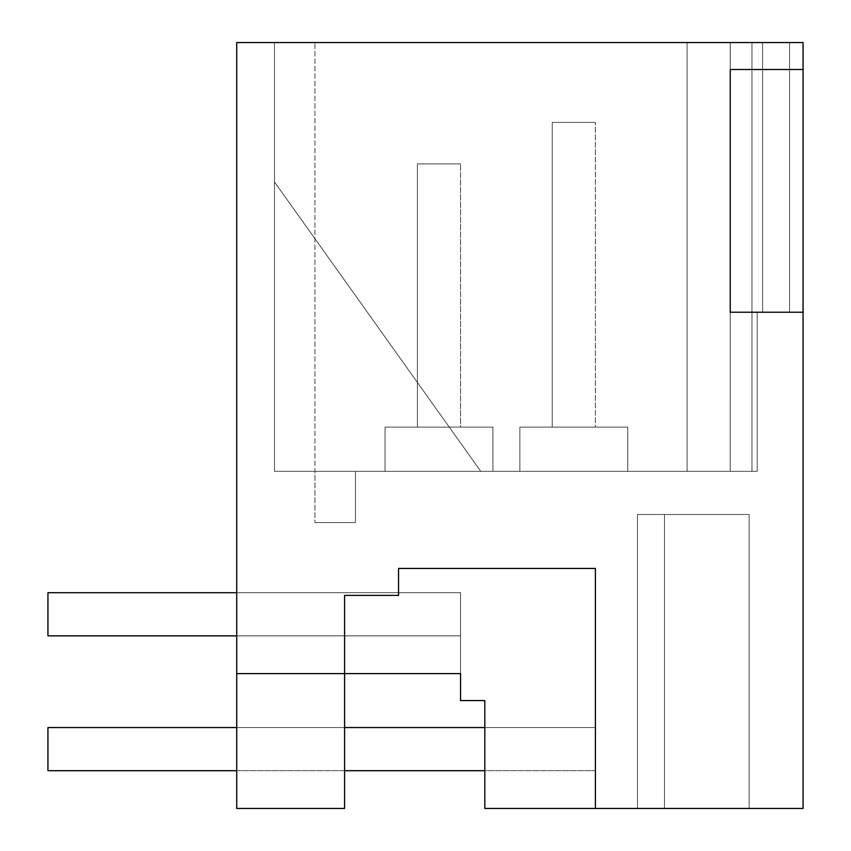 <?xml version="1.0" encoding="UTF-8"?>
<svg xmlns="http://www.w3.org/2000/svg" width="851" height="851" viewBox="0 0 851 851"><rect width="100%" height="100%" fill="white"/><g stroke="black" fill="none" stroke-linecap="round" stroke-linejoin="round"><path stroke-width="0.64" stroke-dasharray="4.25 3.19" d="M460.561 673.609L460.561 700.575L460.561 673.609L460.561 700.575L460.561 673.609L460.561 700.575L460.561 673.609L460.561 700.575L460.561 673.609L460.561 700.575L460.561 673.609L460.561 700.575L460.561 673.609L460.561 700.575L460.561 673.609L460.561 700.575L460.561 673.609L460.561 700.575L460.561 673.609L460.561 700.575L460.561 673.609L460.561 700.575L460.561 673.609L460.561 700.575L484.825 700.575L460.561 700.575L484.825 700.575L460.561 700.575L484.825 700.575L460.561 700.575L484.825 700.575L460.561 700.575L484.825 700.575L460.561 700.575L484.825 700.575L460.561 700.575L484.825 700.575L460.561 700.575L484.825 700.575L460.561 700.575L484.825 700.575L460.561 700.575L484.825 700.575L460.561 700.575L484.825 700.575L460.561 700.575L484.825 700.575L460.561 700.575L484.825 700.575L484.825 808.45L484.825 700.575L484.825 808.45L484.825 700.575L484.825 808.45L484.825 700.575L484.825 808.45L484.825 700.575L484.825 808.45L484.825 700.575L484.825 808.45L484.825 700.575L484.825 808.45L484.825 700.575L484.825 808.45L484.825 700.575L484.825 808.45L484.825 700.575L484.825 808.45L484.825 700.575L484.825 808.45L484.825 700.575L484.825 808.45L484.825 700.575L484.825 808.45L484.825 700.575L460.561 700.575L460.561 673.609L236.727 673.609L460.561 673.609L236.727 673.609L344.591 673.609L344.591 808.45L344.591 673.609L236.727 673.609L344.591 673.609L344.591 808.45L344.591 673.609L344.591 808.45L344.591 673.609L344.591 808.45L344.591 673.609L344.591 808.45L344.591 673.609L344.591 808.45L344.591 673.609L344.591 808.45L344.591 673.609L344.591 808.45L344.591 673.609L344.591 808.45L344.591 673.609L344.591 808.45L344.591 673.609L344.591 808.45L344.591 673.609L344.591 808.45L344.591 673.609L344.591 808.45L236.727 808.45L344.591 808.45L236.727 808.45L344.591 808.45L236.727 808.45L344.591 808.45L236.727 808.45L344.591 808.45L236.727 808.45L344.591 808.45L236.727 808.45L344.591 808.45L236.727 808.45L344.591 808.45L236.727 808.45L344.591 808.45L236.727 808.45L344.591 808.45L236.727 808.45L344.591 808.45L236.727 808.45L344.591 808.45L236.727 808.45L344.591 808.45L344.591 673.609L236.727 673.609L236.727 808.45L236.727 673.609L236.727 808.45L236.727 673.609L236.727 808.45L236.727 673.609L236.727 808.45L236.727 673.609L236.727 808.45L236.727 673.609L236.727 808.45L236.727 673.609L236.727 808.45L236.727 673.609L236.727 808.45L236.727 673.609L236.727 808.45L236.727 673.609L236.727 808.45L236.727 673.609L236.727 808.45L236.727 673.609L236.727 808.45L236.727 673.609L236.727 808.45L236.727 673.609L236.727 808.45L344.591 808.45L236.727 808.45L344.591 808.45L344.591 595.402L344.591 673.609L460.561 673.609L344.591 673.609L460.561 673.609L460.561 592.7L236.727 592.7L460.561 592.7L236.727 592.7L460.561 592.7L236.727 592.7L460.561 592.7L236.727 592.7L460.561 592.7L236.727 592.7L460.561 592.7L236.727 592.7L460.561 592.7L236.727 592.7L460.561 592.7L236.727 592.7L460.561 592.7L236.727 592.7L460.561 592.7L236.727 592.7L460.561 592.7L236.727 592.7L460.561 592.7L236.727 592.7L460.561 592.7L236.727 592.7L460.561 592.7L236.727 592.7L460.561 592.7L236.727 592.7L460.561 592.7L236.727 592.7L460.561 592.7L236.727 592.7L460.561 592.7L236.727 592.7L460.561 592.7L236.727 592.7L460.561 592.7L236.727 592.7L460.561 592.7L460.561 673.609L460.561 592.7L460.561 673.609L460.561 592.7L460.561 673.609L460.561 592.7L460.561 673.609L460.561 592.7L460.561 673.609L460.561 592.7L460.561 673.609L460.561 592.7L460.561 673.609L460.561 592.7L460.561 673.609L460.561 592.7L460.561 673.609L460.561 592.7L460.561 673.609L460.561 592.7L236.727 592.7L460.561 592.7L460.561 673.609L460.561 592.7L236.727 592.7L460.561 592.7L460.561 673.609L460.561 592.7L236.727 592.7L460.561 592.7L460.561 673.609L460.561 592.7L236.727 592.7L460.561 592.7L460.561 700.575L460.561 673.609L236.727 673.609L236.727 808.45L344.591 808.45L236.727 808.45L236.727 673.609L460.561 673.609L236.727 673.609L236.727 42.55L803.057 42.55L762.602 42.55L762.602 312.232L757.209 312.232L757.209 471.348L751.976 471.348L757.209 471.348L757.209 312.232L803.057 312.232L730.243 312.232L730.243 69.516L730.243 312.232L730.243 69.516L730.243 312.232L730.243 69.516L730.243 312.232L730.243 69.516L730.243 312.232L730.243 69.516L730.243 312.232L730.243 69.516L730.243 312.232L730.243 69.516L730.243 312.232L730.243 69.516L730.243 312.232L730.243 69.516L730.243 312.232L730.243 69.516L730.243 312.232L730.243 69.516L730.243 312.232L730.243 69.516L730.243 312.232L730.243 69.516L730.243 312.232L730.243 69.516L730.243 312.232L730.243 69.516L803.057 69.516L803.057 42.55L803.057 312.232L730.243 312.232L803.057 312.232L762.602 312.232L762.602 42.55L762.602 312.232L757.209 312.232L803.057 312.232L757.209 312.232L803.057 312.232L757.209 312.232L803.057 312.232L757.209 312.232L803.057 312.232L757.209 312.232L803.057 312.232L757.209 312.232L803.057 312.232L757.209 312.232L803.057 312.232L757.209 312.232L803.057 312.232L757.209 312.232L803.057 312.232L757.209 312.232L803.057 312.232L757.209 312.232L803.057 312.232L757.209 312.232L803.057 312.232L757.209 312.232L762.602 312.232L762.602 42.55L762.602 312.232L762.602 42.55L762.602 312.232L762.602 42.55L762.602 312.232L762.602 42.55L762.602 312.232L762.602 42.55L762.602 312.232L762.602 42.55L762.602 312.232L762.602 42.55L762.602 312.232L762.602 42.55L762.602 312.232L762.602 42.55L762.602 312.232L762.602 42.55L762.602 312.232L762.602 42.55L762.602 312.232L762.602 42.55L762.602 312.232L762.602 42.55L751.976 42.55L803.057 42.55L803.057 312.232L730.243 312.232L803.057 312.232L730.243 312.232L803.057 312.232L730.243 312.232L803.057 312.232L730.243 312.232L803.057 312.232L730.243 312.232L803.057 312.232L730.243 312.232L803.057 312.232L730.243 312.232L803.057 312.232L730.243 312.232L803.057 312.232L730.243 312.232L803.057 312.232L730.243 312.232L803.057 312.232L730.243 312.232L803.057 312.232L730.243 312.232L803.057 312.232L730.243 312.232L803.057 312.232L803.057 808.45L595.402 808.45L595.402 568.436L398.534 568.436L595.402 568.436L398.534 568.436L595.402 568.436L398.534 568.436L595.402 568.436L398.534 568.436L398.534 595.402L398.534 568.436L595.402 568.436L398.534 568.436L398.534 595.402L398.534 568.436L595.402 568.436L398.534 568.436L398.534 595.402L398.534 568.436L595.402 568.436L398.534 568.436L398.534 595.402L398.534 568.436L595.402 568.436L398.534 568.436L398.534 595.402L398.534 568.436L595.402 568.436L398.534 568.436L398.534 595.402L398.534 568.436L595.402 568.436L398.534 568.436L398.534 595.402L398.534 568.436L595.402 568.436L398.534 568.436L398.534 595.402L398.534 568.436L595.402 568.436L398.534 568.436L398.534 595.402L398.534 568.436L595.402 568.436L398.534 568.436L398.534 595.402L398.534 568.436L595.402 568.436L595.402 808.45L484.825 808.45L484.825 700.575L460.561 700.575L460.561 673.609L236.727 673.609L236.727 592.7L236.727 673.609L460.561 673.609L236.727 673.609L460.561 673.609L236.727 673.609L460.561 673.609L236.727 673.609L460.561 673.609L236.727 673.609L460.561 673.609L236.727 673.609L460.561 673.609L236.727 673.609L460.561 673.609L236.727 673.609L460.561 673.609L236.727 673.609L460.561 673.609L236.727 673.609L460.561 673.609L236.727 673.609L460.561 673.609L236.727 673.609L460.561 673.609L236.727 673.609L460.561 673.609L236.727 673.609L460.561 673.609L236.727 673.609L460.561 673.609L236.727 673.609L460.561 673.609L236.727 673.609L460.561 673.609L236.727 673.609L460.561 673.609L236.727 673.609L460.561 673.609L236.727 673.609L460.561 673.609L236.727 673.609L460.561 673.609L236.727 673.609L344.591 673.609L344.591 808.45L344.591 673.609L460.561 673.609L236.727 673.609L344.591 673.609L344.591 595.402L398.534 595.402L398.534 568.436L398.534 595.402L398.534 568.436L595.402 568.436L595.402 808.45L484.825 808.45L595.402 808.45L484.825 808.45L595.402 808.45L484.825 808.45L595.402 808.45L484.825 808.45L595.402 808.45L484.825 808.45L595.402 808.45L484.825 808.45L595.402 808.45L484.825 808.45L595.402 808.45L484.825 808.45L595.402 808.45L484.825 808.45L595.402 808.45L484.825 808.45L595.402 808.45L484.825 808.45L595.402 808.45L484.825 808.45L595.402 808.45L484.825 808.45L595.402 808.45L595.402 568.436L595.402 808.45L595.402 568.436L595.402 808.45L595.402 568.436L595.402 808.45L595.402 568.436L595.402 808.45L595.402 568.436L595.402 808.45L595.402 568.436L595.402 808.45L595.402 568.436L595.402 808.45L595.402 568.436L595.402 808.45L595.402 568.436L595.402 808.45L595.402 568.436L595.402 808.45L595.402 568.436L595.402 808.45L595.402 568.436L595.402 808.45L595.402 568.436L398.534 568.436L398.534 595.402L398.534 568.436L595.402 568.436L595.402 808.45L595.402 727.541L484.825 727.541L484.825 808.45L595.402 808.45L595.402 727.541L484.825 727.541L484.825 808.45L595.402 808.45L595.402 727.541L484.825 727.541L484.825 808.45L595.402 808.45L595.402 727.541L484.825 727.541L484.825 808.45L595.402 808.45L595.402 727.541L484.825 727.541L595.402 727.541L484.825 727.541L595.402 727.541L484.825 727.541L484.825 808.45L595.402 808.45L595.402 727.541L484.825 727.541L484.825 808.45L595.402 808.45L595.402 727.541L484.825 727.541L595.402 727.541L484.825 727.541L595.402 727.541L484.825 727.541L484.825 808.45L595.402 808.45L595.402 727.541L484.825 727.541L484.825 808.45L595.402 808.45L595.402 727.541L484.825 727.541L595.402 727.541L484.825 727.541L595.402 727.541L484.825 727.541L484.825 808.45L595.402 808.45L595.402 727.541L484.825 727.541L484.825 808.45L595.402 808.45L595.402 727.541L484.825 727.541L595.402 727.541L484.825 727.541L595.402 727.541L484.825 727.541L484.825 808.45L595.402 808.45L595.402 727.541L484.825 727.541L484.825 808.45L595.402 808.45L595.402 727.541L484.825 727.541L595.402 727.541L484.825 727.541L595.402 727.541L484.825 727.541L484.825 808.45L595.402 808.45L595.402 727.541L484.825 727.541L484.825 808.45L595.402 808.45L595.402 727.541L484.825 727.541L595.402 727.541L484.825 727.541L595.402 727.541L484.825 727.541L484.825 808.45L595.402 808.45L595.402 727.541L484.825 727.541L484.825 808.45L595.402 808.45L595.402 727.541L595.402 770.698L595.402 727.541L595.402 770.698L595.402 727.541L595.402 770.698L595.402 727.541L595.402 770.698L595.402 727.541L595.402 770.698L595.402 727.541L595.402 770.698L595.402 727.541L484.825 727.541L595.402 727.541L595.402 770.698L595.402 727.541L484.825 727.541L484.825 808.45L595.402 808.45L595.402 727.541L595.402 770.698L595.402 727.541L484.825 727.541L484.825 808.45L595.402 808.45L595.402 727.541L484.825 727.541L484.825 808.45L595.402 808.45L595.402 727.541L595.402 770.698L595.402 727.541L484.825 727.541L484.825 808.45L595.402 808.45L595.402 727.541L484.825 727.541L484.825 808.45L595.402 808.45L595.402 727.541L595.402 770.698L595.402 727.541L484.825 727.541L484.825 808.45L595.402 808.45L595.402 727.541L484.825 727.541L484.825 808.45L595.402 808.45L595.402 727.541L595.402 770.698L595.402 727.541L484.825 727.541L484.825 808.45L595.402 808.45L595.402 727.541L484.825 727.541L484.825 808.45L595.402 808.45L595.402 727.541L595.402 770.698L595.402 727.541L484.825 727.541L484.825 808.45L595.402 808.45L595.402 727.541L484.825 727.541L595.402 727.541L595.402 770.698L595.402 727.541L484.825 727.541L484.825 808.45L595.402 808.45L595.402 727.541L595.402 770.698L595.402 727.541L484.825 727.541L484.825 808.45L595.402 808.45M344.591 595.402L398.534 595.402L398.534 568.436L398.534 595.402L398.534 568.436L398.534 595.402L344.591 595.402L398.534 595.402L344.591 595.402L398.534 595.402L344.591 595.402L398.534 595.402L344.591 595.402L398.534 595.402L344.591 595.402L398.534 595.402L344.591 595.402L398.534 595.402L344.591 595.402L398.534 595.402L344.591 595.402L398.534 595.402L344.591 595.402L398.534 595.402L344.591 595.402L398.534 595.402L344.591 595.402L398.534 595.402L344.591 595.402L398.534 595.402L344.591 595.402L398.534 595.402L344.591 595.402L344.591 673.609L344.591 595.402M274.479 42.55L687.097 42.55L687.097 471.348L687.097 42.55L687.097 471.348L687.097 42.55L687.097 471.348L274.479 471.348L274.479 42.55L687.097 42.55L687.097 471.348L730.286 471.348L274.479 471.348L274.479 42.55L314.934 42.55L274.479 42.55L274.479 471.348L314.934 471.348L274.479 471.348L274.479 42.55L274.479 471.348L314.934 471.348L274.479 471.348L274.479 42.55L274.479 471.348L314.934 471.348L274.479 471.348L274.479 42.55L274.479 471.348L314.934 471.348L274.479 471.348L274.479 42.55L274.479 471.348L314.934 471.348L274.479 471.348L274.479 42.55L274.479 471.348L314.934 471.348L274.479 471.348L274.479 42.55L274.479 471.348L314.934 471.348L274.479 471.348L274.479 42.55L274.479 471.348L314.934 471.348L274.479 471.348L274.479 42.55L274.479 471.348L314.934 471.348L274.479 471.348L274.479 42.55L274.479 471.348L314.934 471.348L274.479 471.348L274.479 42.55L274.479 471.348L314.934 471.348L274.479 471.348L274.479 42.55L274.479 471.348L314.934 471.348L274.479 471.348L274.479 42.55L274.479 471.348L314.934 471.348L274.479 471.348L274.479 42.55M730.286 42.55L687.097 42.55L687.097 471.348L730.286 471.348L687.097 471.348L730.286 471.348L687.097 471.348L730.286 471.348L687.097 471.348L730.286 471.348L687.097 471.348L730.286 471.348L687.097 471.348L730.286 471.348L687.097 471.348L730.286 471.348L687.097 471.348L730.286 471.348L687.097 471.348L730.286 471.348L687.097 471.348L730.286 471.348L687.097 471.348L730.286 471.348L687.097 471.348L730.286 471.348L687.097 471.348L730.286 471.348L687.097 471.348L687.097 42.55L687.097 471.348L687.097 42.55L687.097 471.348L687.097 42.55L687.097 471.348L687.097 42.55L687.097 471.348L687.097 42.55L687.097 471.348L687.097 42.55L687.097 471.348L687.097 42.55L687.097 471.348L687.097 42.55L687.097 471.348L687.097 42.55L687.097 471.348L687.097 42.55L687.097 471.348L687.097 42.55L687.097 471.348L687.097 42.55L730.286 42.55L730.222 471.348L751.976 471.348L730.222 471.348L730.286 42.55L687.097 42.55L730.286 42.55L687.097 42.55L730.286 42.55L687.097 42.55L730.286 42.55L687.097 42.55L730.286 42.55L687.097 42.55L730.286 42.55L687.097 42.55L730.286 42.55L687.097 42.55L730.286 42.55L687.097 42.55L730.286 42.55L687.097 42.55L730.286 42.55L687.097 42.55L730.286 42.55L687.097 42.55L730.286 42.55L687.097 42.55L730.286 42.55L687.097 42.55L730.286 42.55L730.222 471.348L757.209 471.348L730.222 471.348L757.209 471.348L730.222 471.348L757.209 471.348L730.222 471.348L757.209 471.348L730.222 471.348L757.209 471.348L730.222 471.348L757.209 471.348L730.222 471.348L757.209 471.348L730.222 471.348L757.209 471.348L730.222 471.348L757.209 471.348L730.222 471.348L757.209 471.348L730.222 471.348L757.209 471.348L730.222 471.348L757.209 471.348L730.222 471.348L730.222 42.55L751.976 42.55L730.222 42.55L730.222 471.348L730.222 42.55L751.976 42.55L751.976 471.348L757.209 471.348L751.976 471.348L751.976 42.55L789.568 42.55L789.568 312.232L789.568 42.55L789.568 312.232L789.568 42.55L803.057 42.55L803.057 312.232L803.057 42.55L803.057 312.232L803.057 42.55L803.057 312.232L803.057 42.55L803.057 312.232L803.057 42.55L803.057 312.232L803.057 42.55L803.057 312.232L803.057 42.55L803.057 312.232L803.057 42.55L803.057 312.232L803.057 42.55L803.057 312.232L803.057 42.55L803.057 312.232L803.057 42.55L803.057 312.232L803.057 42.55L803.057 312.232L803.057 42.55L803.057 312.232L803.057 42.55L730.222 42.55L789.568 42.55L789.568 312.232L789.568 42.55L803.057 42.55L730.222 42.55L789.568 42.55L789.568 312.232L789.568 42.55L803.057 42.55L730.222 42.55L789.568 42.55L789.568 312.232L789.568 42.55L803.057 42.55L730.222 42.55L789.568 42.55L789.568 312.232L789.568 42.55L803.057 42.55L730.222 42.55L789.568 42.55L789.568 312.232L789.568 42.55L803.057 42.55L730.222 42.55L789.568 42.55L789.568 312.232L789.568 42.55L803.057 42.55L730.222 42.55L789.568 42.55L789.568 312.232L789.568 42.55L803.057 42.55L730.222 42.55L789.568 42.55L789.568 312.232L789.568 42.55L803.057 42.55L730.222 42.55L789.568 42.55L789.568 312.232L789.568 42.55L803.057 42.55L730.222 42.55L789.568 42.55L789.568 312.232L789.568 42.55L803.057 42.55L730.222 42.55L789.568 42.55L789.568 312.232L789.568 42.55L803.057 42.55L730.286 42.55M236.727 673.609L344.591 673.609M803.057 69.516L730.243 69.516L803.057 69.516L730.243 69.516L803.057 69.516L730.243 69.516L803.057 69.516L730.243 69.516L803.057 69.516L730.243 69.516L803.057 69.516L730.243 69.516L803.057 69.516L730.243 69.516L803.057 69.516L730.243 69.516L803.057 69.516L730.243 69.516L803.057 69.516L730.243 69.516L803.057 69.516L730.243 69.516L803.057 69.516L730.243 69.516L803.057 69.516L730.243 69.516L803.057 69.516L730.243 69.516L803.057 69.516L803.057 312.232M664.44 808.45L749.125 808.45L749.125 514.493L664.44 514.493L749.125 514.493L749.125 808.45L749.125 514.493L637.473 514.493L749.125 514.493L749.125 808.45L749.125 514.493L664.44 514.493L664.44 808.45L749.125 808.45L749.125 514.493L637.473 514.493L664.44 514.493L664.44 808.45L749.125 808.45L749.125 514.493L637.473 514.493L664.44 514.493L664.44 808.45L749.125 808.45L749.125 514.493L664.44 514.493L664.44 808.45L749.125 808.45L749.125 514.493L637.473 514.493L749.125 514.493L749.125 808.45L749.125 514.493L664.44 514.493L664.44 808.45L749.125 808.45L749.125 514.493L664.44 514.493L664.44 808.45L749.125 808.45L749.125 514.493L637.473 514.493L664.44 514.493L664.44 808.45L749.125 808.45L749.125 514.493L664.44 514.493L664.44 808.45L749.125 808.45L749.125 514.493L637.473 514.493L664.44 514.493L664.44 808.45L749.125 808.45L749.125 514.493L664.44 514.493L664.44 808.45L749.125 808.45L749.125 514.493L637.473 514.493L664.44 514.493L664.44 808.45L749.125 808.45L749.125 514.493L664.44 514.493L664.44 808.45L749.125 808.45L749.125 514.493L749.125 808.45L749.125 514.493L637.473 514.493L664.44 514.493L664.44 808.45L749.125 808.45L749.125 514.493L664.44 514.493L664.44 808.45L749.125 808.45L749.125 514.493L637.473 514.493L664.44 514.493L664.44 808.45L749.125 808.45L749.125 514.493L664.44 514.493L664.44 808.45L749.125 808.45L749.125 514.493L637.473 514.493L664.44 514.493L664.44 808.45L749.125 808.45L749.125 514.493L664.44 514.493L664.44 808.45L749.125 808.45L749.125 514.493L637.473 514.493L664.44 514.493L664.44 808.45L749.125 808.45L749.125 514.493L664.44 514.493L664.44 808.45L749.125 808.45L637.473 808.45L749.125 808.45L637.473 808.45L664.44 808.45L664.44 514.493L637.473 514.493L664.44 514.493L664.44 808.45L664.44 514.493L664.44 808.45L664.44 514.493L637.473 514.493L749.125 514.493L664.44 514.493L664.44 808.45L664.44 514.493L664.44 808.45L664.44 514.493L637.473 514.493L664.44 514.493L664.44 808.45M47.943 635.857L47.943 592.7L236.727 592.7L47.943 592.7L47.943 635.857L460.561 635.857L460.561 592.7L460.561 635.857L460.561 592.7L460.561 635.857L460.561 592.7L460.561 635.857L460.561 592.7L460.561 635.857L460.561 592.7L460.561 635.857L460.561 592.7L460.561 635.857L460.561 592.7L460.561 635.857L460.561 592.7L460.561 635.857L460.561 592.7L460.561 635.857L460.561 592.7L460.561 635.857L460.561 592.7L460.561 635.857L460.561 592.7L460.561 635.857L460.561 592.7L460.561 635.857L460.561 592.7L460.561 635.857L47.943 635.857L47.943 592.7L236.727 592.7L47.943 592.7L47.943 635.857L460.561 635.857L47.943 635.857L47.943 592.7L236.727 592.7L47.943 592.7L47.943 635.857L460.561 635.857L47.943 635.857L47.943 592.7L236.727 592.7L47.943 592.7L47.943 635.857L460.561 635.857L47.943 635.857L47.943 592.7L236.727 592.7L47.943 592.7L47.943 635.857L460.561 635.857L47.943 635.857L47.943 592.7L236.727 592.7L47.943 592.7L47.943 635.857L460.561 635.857L47.943 635.857L47.943 592.7L236.727 592.7L47.943 592.7L47.943 635.857L460.561 635.857L47.943 635.857L47.943 592.7L236.727 592.7L47.943 592.7L47.943 635.857L460.561 635.857L47.943 635.857L47.943 592.7L236.727 592.7L47.943 592.7L47.943 635.857L460.561 635.857L47.943 635.857L460.561 635.857L47.943 635.857L47.943 592.7L236.727 592.7L47.943 592.7L47.943 635.857L460.561 635.857L47.943 635.857L47.943 592.7L236.727 592.7L47.943 592.7L47.943 635.857L460.561 635.857L47.943 635.857L47.943 592.7L236.727 592.7L47.943 592.7L47.943 635.857L460.561 635.857L47.943 635.857L47.943 592.7L236.727 592.7L47.943 592.7L47.943 635.857L460.561 635.857L236.727 635.857M274.479 181.954L274.479 471.348L480.783 471.348L274.479 181.954L274.479 471.348L480.783 471.348L274.479 181.954L274.479 471.348L480.783 471.348L274.479 471.348L480.783 471.348L274.479 471.348L480.783 471.348L274.479 471.348L480.783 471.348L274.479 471.348L480.783 471.348L274.479 471.348L480.783 471.348L274.479 471.348L480.783 471.348L274.479 471.348L480.783 471.348L274.479 471.348L480.783 471.348L274.479 471.348L480.783 471.348L274.479 471.348L480.783 471.348L274.479 471.348L480.783 471.348L274.479 471.348L274.479 181.954L274.479 471.348L274.479 181.954L274.479 471.348L274.479 181.954L274.479 471.348L274.479 181.954L274.479 471.348L274.479 181.954L274.479 471.348L274.479 181.954L274.479 471.348L274.479 181.954L274.479 471.348L274.479 181.954L274.479 471.348L274.479 181.954L274.479 471.348L274.479 181.954L274.479 471.348L274.479 181.954L274.479 471.348L274.479 181.954L480.783 471.348L274.479 181.954M789.568 42.55L789.568 312.232L789.568 42.55L803.057 42.55L730.222 42.55L789.568 42.55M385.046 427.117L492.92 427.117L385.046 427.117L492.92 427.117L385.046 427.117L492.92 427.117L385.046 427.117L492.92 427.117L385.046 427.117L492.92 427.117L385.046 427.117L492.92 427.117L385.046 427.117L492.92 427.117L385.046 427.117L492.92 427.117L385.046 427.117L492.92 427.117L385.046 427.117L492.92 427.117L385.046 427.117L492.92 427.117L385.046 427.117L492.92 427.117L385.046 427.117L492.92 427.117L385.046 427.117L492.92 427.117L385.046 427.117L385.046 471.348L492.92 471.348L492.92 427.117L492.92 471.348L492.92 427.117L492.92 471.348L492.92 427.117L492.92 471.348L492.92 427.117L492.92 471.348L492.92 427.117L492.92 471.348L492.92 427.117L492.92 471.348L492.92 427.117L492.92 471.348L492.92 427.117L492.92 471.348L492.92 427.117L492.92 471.348L492.92 427.117L492.92 471.348L492.92 427.117L492.92 471.348L492.92 427.117L492.92 471.348L492.92 427.117L492.92 471.348L492.92 427.117L492.92 471.348L385.046 471.348L492.92 471.348L385.046 471.348L492.92 471.348L385.046 471.348L492.92 471.348L385.046 471.348L492.92 471.348L385.046 471.348L492.92 471.348L385.046 471.348L492.92 471.348L385.046 471.348L492.92 471.348L385.046 471.348L492.92 471.348L385.046 471.348L492.92 471.348L385.046 471.348L492.92 471.348L385.046 471.348L492.92 471.348L385.046 471.348L492.92 471.348L385.046 471.348L492.92 471.348L385.046 471.348L385.046 427.117M460.561 427.117L417.405 427.117L417.405 163.903L460.561 163.903L417.405 163.903L460.561 163.903L417.405 163.903L460.561 163.903L417.405 163.903L460.561 163.903L417.405 163.903L460.561 163.903L417.405 163.903L460.561 163.903L417.405 163.903L460.561 163.903L417.405 163.903L460.561 163.903L417.405 163.903L460.561 163.903L417.405 163.903L460.561 163.903L417.405 163.903L460.561 163.903L417.405 163.903L460.561 163.903L417.405 163.903L460.561 163.903L417.405 163.903L460.561 163.903L417.405 163.903L417.405 427.117L417.405 163.903L417.405 427.117L417.405 163.903L417.405 427.117L417.405 163.903L417.405 427.117L417.405 163.903L417.405 427.117L417.405 163.903L417.405 427.117L417.405 163.903L417.405 427.117L417.405 163.903L417.405 427.117L417.405 163.903L417.405 427.117L417.405 163.903L417.405 427.117L417.405 163.903L417.405 427.117L417.405 163.903L417.405 427.117L417.405 163.903L417.405 427.117L417.405 163.903L417.405 427.117L460.561 427.117L417.405 427.117L460.561 427.117L417.405 427.117L460.561 427.117L417.405 427.117L460.561 427.117L417.405 427.117L460.561 427.117L417.405 427.117L460.561 427.117L417.405 427.117L460.561 427.117L417.405 427.117L460.561 427.117L417.405 427.117L460.561 427.117L417.405 427.117L460.561 427.117L417.405 427.117L460.561 427.117L417.405 427.117L460.561 427.117L417.405 427.117L460.561 427.117L417.405 427.117L460.561 427.117L460.561 163.903L460.561 427.117M314.934 471.348L355.463 471.348L355.463 522.588L314.934 522.588L355.463 522.588L355.463 471.348L355.463 522.588L314.934 522.588L355.463 522.588L355.463 471.348L355.463 522.588L314.934 522.588L355.463 522.588L355.463 471.348L355.463 522.588L314.934 522.588L355.463 522.588L355.463 471.348L355.463 522.588L314.934 522.588L355.463 522.588L355.463 471.348L355.463 522.588L314.934 522.588L355.463 522.588L355.463 471.348L355.463 522.588L314.934 522.588L355.463 522.588L355.463 471.348L355.463 522.588L314.934 522.588L355.463 522.588L355.463 471.348L355.463 522.588L314.934 522.588L355.463 522.588L355.463 471.348L355.463 522.588L314.934 522.588L355.463 522.588L355.463 471.348L355.463 522.588L314.934 522.588L355.463 522.588L355.463 471.348L355.463 522.588L314.934 522.588L355.463 522.588L355.463 471.348L355.463 522.588L314.934 522.588L355.463 522.588L355.463 471.348L355.463 522.588L314.934 522.588L355.463 522.588L355.463 471.348L314.934 471.348L355.463 471.348L314.934 471.348L355.463 471.348L314.934 471.348L355.463 471.348L314.934 471.348L355.463 471.348L314.934 471.348L355.463 471.348L314.934 471.348L355.463 471.348L314.934 471.348L355.463 471.348L314.934 471.348L355.463 471.348L314.934 471.348L355.463 471.348L314.934 471.348L355.463 471.348L314.934 471.348L355.463 471.348L314.934 471.348L355.463 471.348L314.934 471.348L355.463 471.348L314.934 471.348L314.934 522.588L314.934 42.55L314.934 471.348M519.887 471.348L627.761 471.348L627.761 427.117L519.887 427.117L627.761 427.117L627.761 471.348L627.761 427.117L627.761 471.348L627.761 427.117L519.887 427.117L627.761 427.117L519.887 427.117L627.761 427.117L627.761 471.348L627.761 427.117L519.887 427.117L627.761 427.117L627.761 471.348L627.761 427.117L519.887 427.117L627.761 427.117L627.761 471.348L627.761 427.117L519.887 427.117L627.761 427.117L627.761 471.348L627.761 427.117L519.887 427.117L627.761 427.117L627.761 471.348L627.761 427.117L519.887 427.117L627.761 427.117L627.761 471.348L627.761 427.117L519.887 427.117L627.761 427.117L627.761 471.348L627.761 427.117L519.887 427.117L627.761 427.117L627.761 471.348L627.761 427.117L519.887 427.117L627.761 427.117L627.761 471.348L627.761 427.117L519.887 427.117L627.761 427.117L627.761 471.348L627.761 427.117L627.761 471.348L627.761 427.117L519.887 427.117L627.761 427.117L627.761 471.348L519.887 471.348L627.761 471.348L519.887 471.348L627.761 471.348L519.887 471.348L627.761 471.348L519.887 471.348L627.761 471.348L519.887 471.348L627.761 471.348L519.887 471.348L627.761 471.348L519.887 471.348L627.761 471.348L519.887 471.348L627.761 471.348L519.887 471.348L627.761 471.348L519.887 471.348L627.761 471.348L519.887 471.348L627.761 471.348L519.887 471.348L627.761 471.348L519.887 471.348L627.761 471.348L519.887 471.348L519.887 427.117L627.761 427.117L519.887 427.117L519.887 471.348M757.209 312.232L757.209 471.348L757.209 312.232M751.976 42.55L751.976 471.348L751.976 42.55M730.222 42.55L730.222 471.348L730.222 42.55M595.402 427.117L552.246 427.117L552.246 122.384L595.402 122.384L552.246 122.384L595.402 122.384L552.246 122.384L595.402 122.384L552.246 122.384L595.402 122.384L552.246 122.384L595.402 122.384L552.246 122.384L595.402 122.384L552.246 122.384L595.402 122.384L552.246 122.384L595.402 122.384L552.246 122.384L595.402 122.384L552.246 122.384L595.402 122.384L552.246 122.384L595.402 122.384L552.246 122.384L595.402 122.384L552.246 122.384L595.402 122.384L552.246 122.384L595.402 122.384L552.246 122.384L552.246 427.117L552.246 122.384L552.246 427.117L552.246 122.384L552.246 427.117L552.246 122.384L552.246 427.117L552.246 122.384L552.246 427.117L552.246 122.384L552.246 427.117L552.246 122.384L552.246 427.117L552.246 122.384L552.246 427.117L552.246 122.384L552.246 427.117L552.246 122.384L552.246 427.117L552.246 122.384L552.246 427.117L552.246 122.384L552.246 427.117L552.246 122.384L552.246 427.117L552.246 122.384L552.246 427.117L595.402 427.117L552.246 427.117L595.402 427.117L552.246 427.117L595.402 427.117L552.246 427.117L595.402 427.117L552.246 427.117L595.402 427.117L552.246 427.117L595.402 427.117L552.246 427.117L595.402 427.117L552.246 427.117L595.402 427.117L552.246 427.117L595.402 427.117L552.246 427.117L595.402 427.117L552.246 427.117L595.402 427.117L552.246 427.117L595.402 427.117L552.246 427.117L595.402 427.117L552.246 427.117L595.402 427.117L595.402 122.384L595.402 427.117M484.825 727.541L47.943 727.541L484.825 727.541L47.943 727.541L484.825 727.541L47.943 727.541L484.825 727.541L47.943 727.541L484.825 727.541L47.943 727.541L484.825 727.541L47.943 727.541L484.825 727.541L47.943 727.541L484.825 727.541L47.943 727.541L484.825 727.541L47.943 727.541L484.825 727.541L47.943 727.541L484.825 727.541L47.943 727.541L484.825 727.541L47.943 727.541L484.825 727.541L47.943 727.541L484.825 727.541L47.943 727.541L47.943 770.698L595.402 770.698L47.943 770.698L47.943 727.541L47.943 770.698L47.943 727.541L47.943 770.698L47.943 727.541L47.943 770.698L47.943 727.541L47.943 770.698L47.943 727.541L47.943 770.698L47.943 727.541L47.943 770.698L47.943 727.541L47.943 770.698L47.943 727.541L47.943 770.698L47.943 727.541L47.943 770.698L47.943 727.541L47.943 770.698L47.943 727.541L47.943 770.698L47.943 727.541L47.943 770.698L47.943 727.541L47.943 770.698L484.825 770.698M47.943 592.7L236.727 592.7M344.591 770.698L236.727 770.698M344.591 727.541L236.727 727.541M637.473 514.493L637.473 808.45L637.473 514.493"/><path stroke-width="1.28" d="M236.727 673.609L236.727 808.45L344.591 808.45L344.591 673.609L460.561 673.609L236.727 673.609L236.727 42.55L803.057 42.55L803.057 69.516L730.243 69.516L730.243 312.232L803.057 312.232L803.057 808.45L595.402 808.45L595.402 568.436L398.534 568.436L398.534 595.402L344.591 595.402L344.591 673.609M803.057 69.516L803.057 312.232M595.402 808.45L484.825 808.45L484.825 700.575L460.561 700.575L460.561 673.609M47.943 592.7L47.943 635.857L47.943 592.7L236.727 592.7M47.943 635.857L236.727 635.857M484.825 770.698L344.591 770.698M236.727 770.698L47.943 770.698L47.943 727.541L236.727 727.541M484.825 727.541L344.591 727.541"/></g></svg>
